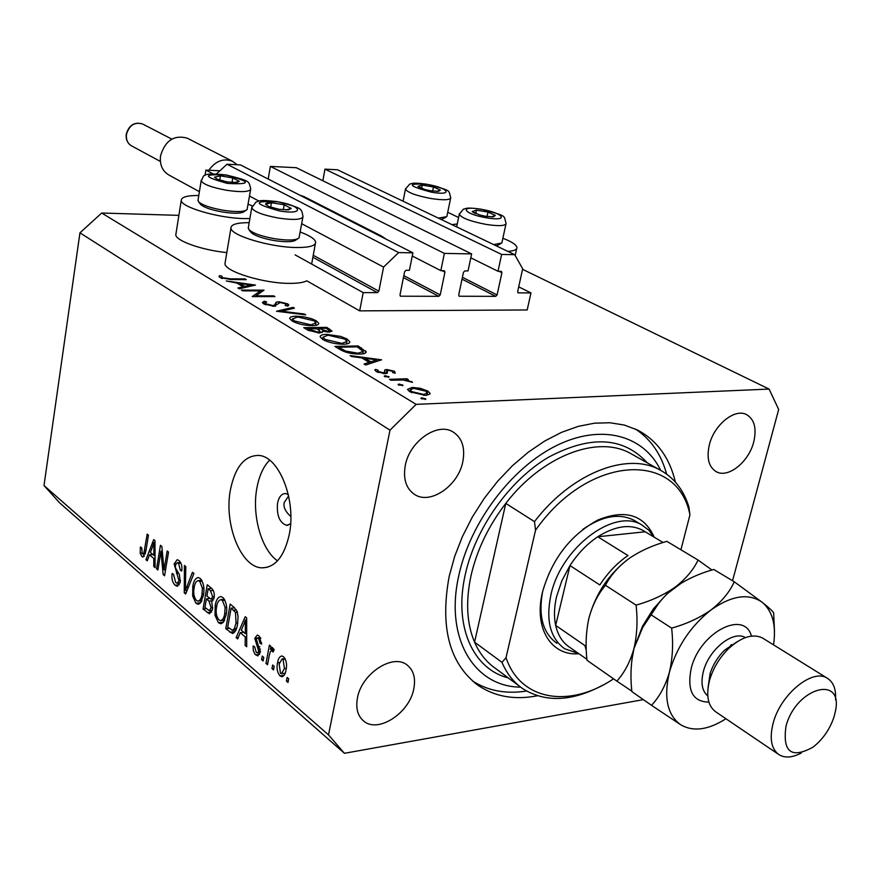 <?xml version="1.0" encoding="UTF-8"?>
<svg xmlns="http://www.w3.org/2000/svg" width="880" height="880" viewBox="0 0 880 880"><rect width="100%" height="100%" fill="white"/><g stroke="black" fill="none" stroke-linecap="round" stroke-linejoin="round"><path stroke-width="1.32" d="M363.187 292.622L359.678 310.86L527.186 309.969L530.959 292.941L518.144 292.853L517.682 291.544L522.665 268.763L514.701 254.683L501.633 254.441L498.014 271.271L501.402 271.381L501.897 272.712L497.101 294.954L495.693 296.34L459.217 296.241L458.733 294.921L463.452 272.316L464.893 270.908L468.05 270.941L471.625 253.902L444.367 253.407L440.836 270.644L444.411 270.765L444.928 272.118L440.242 294.899L438.79 296.318L400.51 296.197L400.004 294.855L404.602 271.7L406.098 270.259L409.409 270.303L412.896 252.835L398.673 252.582L383.57 267.08L378.873 291.192L377.366 292.644L363.187 292.622L295.097 254.87M225.225 262.13L224.983 263.571C224.389 271.436 264.055 283.624 289.982 283.371C297.946 283.382 303.545 282.524 306.79 280.819L359.678 310.86M249.513 196.075L258.94 201.069M301.708 223.718L383.57 267.08M412.896 252.835L240.471 164.912L227.007 164.23L398.673 252.582M227.007 164.23L216.513 173.899M412.258 256.003L440.836 270.644M268.191 179.036L270.369 166.408L444.367 253.407M270.369 166.408L296.318 167.706L471.625 253.902M470.8 257.818L498.014 271.271M514.701 254.683L337.469 169.774L324.962 169.147L501.633 254.441M324.962 169.147L322.85 180.752M518.705 286.847L530.959 292.941M288.299 494.505L285.56 493.548C281.6 493.614 278.938 496.837 277.552 503.184C276.54 515.383 279.543 522.764 286.561 525.327L290.609 523.809M288.607 495.924L284.141 502.667C283.272 507.21 285.505 511.819 290.829 516.505M502.909 238.26C511.621 241.648 516.296 244.684 516.934 247.39C517.143 249.601 514.118 250.943 507.859 251.405M226.82 252.571C202.389 250.272 175.615 240.834 175.802 234.773L176 233.541M249.898 218.559L243.65 218.57C218.394 218.141 180.763 207.086 181.258 200.387C181.346 197.087 187.187 195.448 198.781 195.481M249.194 222.651C237.083 222.651 231 224.444 230.945 228.041C230.439 235.4 270.402 247.39 296.417 247.522C309.276 247.599 315.689 245.806 315.645 242.121C314.952 238.986 309.804 235.609 300.212 232.012M230.428 489.808C223.696 523.908 240.878 567.589 261.954 567.842C275.242 567.6 284.35 556.446 289.289 534.38C296.549 499.807 278.817 455.686 258.357 455.433C244.409 455.686 235.092 467.148 230.428 489.808M269.588 460.174C263.395 466.532 259.171 475.772 256.916 487.894C251.669 515.02 261.294 549.714 277.508 560.824M675.4 482.108C669.614 457.677 656.953 440.297 637.406 429.979L624.327 425.051L609.928 422.752L594.462 423.181L578.237 426.371L561.572 432.333L544.83 440.957L528.363 452.122L512.545 465.608L497.728 481.129L484.242 498.366L472.406 516.923L462.495 536.393L454.696 556.336L449.196 576.312C439.846 627.044 449.339 663.289 477.664 685.058C494.571 696.652 514.481 700.227 537.394 695.783M357.467 697.873C355.586 708.191 357.665 715.913 363.671 721.039C377.916 733.667 409.442 713.152 413.765 688.952C415.833 678.227 413.622 670.263 407.143 665.049C393.019 653.103 361.592 673.574 357.467 697.873M709.324 444.906C706.398 458.216 708.774 467.181 716.441 471.801C728.299 478.489 748.913 461.802 753.742 441.892C756.855 428.296 754.391 419.166 746.35 414.502C734.591 408.21 713.999 424.963 709.324 444.906M405.284 465.52C402.985 478.951 406.087 488.587 414.579 494.45C430.265 505.153 458.37 485.76 462.825 461.626C465.366 447.722 462.077 437.811 452.947 431.893C437.415 421.96 409.497 441.386 405.284 465.52M178.882 215.369L101.706 213.026L79.948 232.837L44 485.551L59.554 502.766L344.432 753.302L643.357 699.633M260.469 290.895L242.66 290.851L241.417 290.092L264.033 290.158L255.794 295.834L273.636 295.845L274.912 296.604L252.197 296.593L260.469 290.895L260.095 293.051M273.966 306.295L263.626 303.842L262.383 302.544L264.275 301.202L266.651 301.928L265.232 303.017L265.98 303.831L272.701 305.525L274.428 305.206L276.199 302.214L278.85 301.73L287.694 303.831L288.816 305.019L287.727 306.141L285.153 305.448L286 304.557L285.219 303.754L280.236 302.5L273.966 306.295M276.54 311.267L293.04 307.351L294.448 308.187L281.336 311.19L304.282 314.017L305.712 314.864L276.54 311.267M292.116 321.013L289.718 318.56C289.696 317.064 291.885 316.272 296.285 316.195L303.875 316.833L311.575 318.703L316.195 320.727L318.758 323.301C318.78 324.786 316.602 325.567 312.213 325.644C304.337 325.457 297.638 323.917 292.116 321.013M322.751 339.482L320.177 336.853C320.133 335.302 322.311 334.466 326.689 334.367L340.791 336.435L347.061 339.009L349.8 341.77C349.844 343.299 347.677 344.113 343.31 344.234C335.346 344.091 328.493 342.507 322.751 339.482M350.108 355.597L381.546 359.81L365.684 364.991L364.067 364.012L369.204 362.34L361.746 357.874L351.703 356.554L350.108 355.597M421.366 398.739L420.871 398.222L421.883 397.76L425.876 399.091L421.366 398.739M522.544 269.313L769.087 389.07L416.141 404.36L389.994 430.155L328.504 734.877L344.432 753.302M101.706 213.026L416.141 404.36M412.126 387.42L420.046 388.245L427.823 391.061L430.1 393.382L429.891 394.108L425.48 395.417L409.772 391.754L407.495 389.455L412.126 387.42L411.895 388.564M398.552 384.989L398.09 384.505L399.102 384.054L403.018 385.341L398.552 384.989M391.006 380.248L389.466 379.324L406.813 378.752L408.364 379.665L405.823 379.753L412.511 382.316L403.095 380.017L391.006 380.248M384.67 376.618L384.219 376.145L385.242 375.705L389.103 376.97L384.67 376.618M386.881 369.512L394.515 371.239L395.241 373.197L392.733 372.625L392.403 371.294L388.487 370.414L387.343 370.711L387.123 373.219L385.022 373.648L376.376 371.624L374.924 370.084L375.221 369.435L377.828 369.996L378.433 371.514L383.405 372.735L384.648 372.438L384.791 369.919L386.881 369.512L386.078 373.56M359.491 354.09C351.626 354.068 345.059 352.495 339.801 349.393L334.851 346.412L358.182 345.961L366.157 351.868C365.97 353.287 363.748 354.024 359.491 354.09M307.857 330.143L303.732 327.646L326.832 327.382L332.057 331.1L329.043 332.145L322.344 331.144L322.696 331.859L319.385 333.003L307.857 330.143M226.248 280.962L255.464 285.076L239.272 288.805L237.93 287.991L243.166 286.792L236.918 283.052L226.248 280.962M222.475 277.651L230.164 278.817L245.069 278.916L246.29 279.642L231.154 279.543L220.088 277.585L219.065 276.474L219.45 275.649L221.892 276.1L222.321 278.553M732.556 580.745L778.679 409.464L769.087 389.07M160.963 551.21L157.861 569.987L156.563 568.865L160.446 545.27L161.843 546.447L164.054 569.866L167.189 550.957L168.52 552.079L164.571 575.784L163.163 574.574L160.963 551.21L162.283 551.089M180.334 581.801L177.111 586.245L175.087 585.233C172.447 582.582 171.468 578.677 172.15 573.507L173.525 574.343L175.67 582.549L177.089 583.264L178.981 580.723L174.13 563.926L177.21 559.68L178.981 560.538C181.412 562.848 182.336 566.368 181.764 571.076L180.367 570.24L178.552 563.376L177.221 562.716L175.461 565.114L175.472 567.897L179.3 574.387L180.334 581.801M193.919 573.485L185.647 594L184.25 592.79L184.415 565.477L185.812 566.654L185.35 590.535L192.489 572.275L193.919 573.485M195.954 603.262L192.687 596.112L192.764 586.707C193.512 581.207 195.338 578.149 198.253 577.533L200.244 578.457C203.665 582.802 204.71 588.456 203.39 595.441L200.519 602.965L198.044 604.241L195.954 603.262L200.717 602.723M218.438 622.699L215.061 615.384L215.16 605.825C215.93 600.281 217.811 597.201 220.803 596.585L222.915 597.553C226.446 602.019 227.524 607.794 226.149 614.867L223.168 622.479L220.649 623.733L218.438 622.699L223.487 622.083M240.262 632.654L237.677 638.968L236.148 637.648L245.212 616.715L246.664 617.947L246.697 646.756L245.146 645.425L245.245 636.933L240.262 632.654L243.672 632.214M288.695 678.821L288.002 682.462L286.418 681.087L287.111 677.457L288.695 678.821M79.948 232.837L389.994 430.155M44 485.551L328.504 734.877M286.055 669.79C285.483 673.882 284.064 676.203 281.798 676.742L279.961 675.895C277.2 672.364 276.397 667.975 277.574 662.75C278.146 658.724 279.565 656.458 281.82 655.963L283.613 656.777C286.385 660.231 287.199 664.576 286.055 669.79M274.186 666.325L273.504 669.922L271.953 668.591L272.635 664.994L274.186 666.325M269.302 655.27L267.52 664.752L265.98 663.432L269.412 645.117L270.963 646.426L270.413 649.363L272.272 647.394L274.131 649.88L273.053 652.014L271.491 650.551L270.281 651.761L269.302 655.27M263.78 657.36L263.109 660.946L261.58 659.626L262.251 656.051L263.78 657.36M260.337 652.113L257.565 655.809L254.892 654.104L253.264 650.408L253.143 645.953L254.705 646.921L256.245 652.377L257.378 652.938L258.731 651.255L254.771 638.308L257.268 635.085L259.094 635.976L261.591 644.149L260.007 643.17L258.665 638.627L257.422 637.989L256.344 639.232L260.337 652.113M237.49 624.36C236.797 629.475 235.114 632.522 232.474 633.523L225.764 628.672L230.186 604.054L234.146 607.398L237.16 611.523L238.084 616.935L237.49 624.36M212.553 609.015L209.462 613.822L203.038 609.026L207.273 584.738L211.486 588.291C213.763 590.26 214.654 593.362 214.148 597.608L211.728 601.436L212.553 609.015M149.479 554.774L147.268 560.835L145.937 559.68L153.714 539.594L154.979 540.661L155.1 567.611L153.758 566.445L153.824 558.492L149.479 554.774L152.768 554.466M141.845 556.49L140.206 553.201L140.382 546.975L141.702 547.756L142.34 553.817L143.902 553.157L147.18 534.083L148.456 535.172L145.882 551.078L143 557.062L141.845 556.49L144.353 556.259M288.321 680.812L286.418 681.087M284.174 675.279L279.961 675.895M279.499 662.475L277.574 662.75M283.063 659.384L282.095 658.966L279.136 664.081L280.511 673.299L281.457 673.728L284.438 668.613L283.063 659.384L285.296 659.076M286.297 668.349L284.438 668.613M273.801 668.327L271.953 668.591M267.817 663.168L265.98 663.432M273.746 648.912L270.413 649.363M273.79 650.562L272.063 650.793M263.406 659.373L261.58 659.626M259.622 654.346L255.651 654.885M260.491 651.013L258.731 651.255M260.491 649.055L258.687 649.297M260.447 637.571L254.771 638.308M261.679 642.95L260.007 643.17M260.865 638.341L258.665 638.627M238.337 637.362L236.148 637.648M246.697 645.216L245.146 645.425M246.686 636.746L245.245 636.933M243.936 624.085L241.274 630.168L245.289 633.6L245.465 619.927L243.936 624.085M246.664 619.784L245.465 619.927M246.675 633.424L245.289 633.6M235.114 631.576L229.889 632.236M235.631 630.641L234.938 630.036M229.13 628.254L225.764 628.672M231.121 608.168L227.733 627.055L232.408 630.355L234.377 628.628L236.027 623.073L235.499 612.436L231.121 608.168L234.575 607.772M236.412 609.928L233.585 610.258M237.38 612.216L235.499 612.436M237.743 622.864L236.027 623.073M236.533 628.364L234.377 628.628M216.579 615.208L215.061 615.384M216.865 605.627L215.16 605.825M223.333 599.412L223.806 598.466M224.191 621.038L223.597 620.202M222.409 600.446L220.781 599.698C218.515 600.292 217.107 602.756 216.579 607.079C215.556 612.249 216.348 616.506 218.933 619.839L220.517 620.576C222.75 620.092 224.147 617.749 224.719 613.558L225.115 607.486L222.409 600.446L224.873 600.16M226.622 607.31L225.115 607.486M226.391 613.36L224.719 613.558M206.36 608.641L203.038 609.026M213.851 598.884L211.365 599.137M208.186 588.775L206.91 596.057L211.09 599.17L212.663 596.805L210.496 590.733L208.186 588.775L211.618 588.401M214.28 596.629L212.663 596.805M206.415 598.895L204.93 607.409L209.253 610.687L211.134 607.827L209.011 601.117L206.415 598.895L209.814 598.51M212.74 607.64L211.134 607.827M194.161 595.947L192.687 596.112M194.403 586.531L192.764 586.707M200.871 580.316L201.256 579.535M201.531 601.491L201.047 600.787M199.771 581.306L198.231 580.602C196.02 581.185 194.656 583.627 194.139 587.928C193.16 593.032 193.93 597.201 196.427 600.435L197.923 601.139C200.09 600.655 201.454 598.334 202.015 594.176L202.378 588.192L199.771 581.306L202.18 581.053M203.841 588.038L202.378 588.192M203.621 594L202.015 594.176M186.219 592.57L184.25 592.79M187.121 590.348L185.35 590.535M179.322 584.782L175.087 585.233M180.488 580.558L178.981 580.723M175.857 563.75L174.13 563.926M181.885 570.086L180.367 570.24M180.906 563.145L178.552 563.376M158.07 568.722L156.563 568.865M165.583 569.712L164.054 569.866M164.802 574.409L163.163 574.574M147.752 559.515L145.937 559.68M155.1 566.313L153.758 566.445M155.056 558.371L153.824 558.492M152.636 546.557L150.348 552.398L153.846 555.379L153.945 542.586L152.636 546.557M154.99 542.487L153.945 542.586M155.045 555.269L153.846 555.379M141.801 553.058L140.206 553.201M145.519 553.003L143.902 553.157M248.127 204.248L252.274 205.832M451.935 224.609L457.259 223.982M458.59 217.514L447.766 212.289M421.652 398.893L421.883 397.76M425.183 399.531L425.381 398.574M419.881 389.026L420.046 388.245M426.943 395.307L427.823 391.061M423.874 394.46L427.361 392.876L425.689 391.138L413.688 388.366L410.19 389.862L411.917 391.666L423.874 394.46L423.676 395.417M411.697 392.755L411.917 391.666M398.882 385.165L399.102 384.054M402.358 385.759L402.545 384.846M406.615 379.731L406.813 378.752M405.713 380.303L405.823 379.753M411.609 382.173L411.752 381.491M385.022 376.805L385.242 375.705M388.465 377.388L388.641 376.497M394.163 372.955L394.515 371.239M387.035 373.263L387.321 371.811M375.023 370.403L375.221 369.435M378.235 372.493L378.433 371.514M383.24 373.593L383.405 372.735M384.406 373.648L384.648 372.438M384.538 371.206L384.791 369.919M368.896 363.935L369.204 362.34M370.843 361.812L376.882 359.854L364.958 358.292L370.843 361.812L370.524 363.407M376.574 361.438L376.882 359.854M364.694 359.634L364.958 358.292M357.929 347.27L358.182 345.961M365.288 353.111L365.706 350.933M357.247 346.863L338.701 347.226L345.719 351.076L358.039 353.221L363.22 351.45L357.247 346.863M338.437 348.568L338.701 347.226M357.874 354.09L358.039 353.221M345.521 352.066L345.719 351.076M326.513 335.269L326.689 334.367M346.72 340.758L347.061 339.009M341.891 343.376L346.973 341.429L344.762 339.086L328.086 335.192L322.949 337.194L325.094 339.416L341.891 343.376L341.737 344.223M324.874 340.593L325.094 339.416M326.59 328.658L326.832 327.382M322.069 332.607L322.344 331.144M327.734 329.34L325.864 328.229L318.483 328.317L327.613 331.32L329.318 330.726L327.734 329.34M327.47 332.101L327.613 331.32M319.154 330.242L319.407 328.867M318.241 329.626L318.483 328.317M317.02 328.889L307.483 328.449L317.999 332.178L320.1 331.342L317.02 328.889M317.856 332.97L317.999 332.178M309.21 330.858L309.441 329.626M307.241 329.769L307.483 328.449M296.131 317.053L296.285 316.195M315.865 322.553L316.195 320.727M310.86 324.83L315.986 322.971L313.929 320.782L297.627 316.987L292.446 318.901L294.448 320.958L310.86 324.83L310.706 325.633M294.239 322.113L294.448 320.958M292.82 308.561L293.04 307.351M281.215 311.85L281.336 311.19M304.161 314.677L304.282 314.017M263.791 303.941L264.275 301.202M265.804 304.843L265.98 303.831M272.569 306.251L272.701 305.525M274.23 306.295L274.428 305.206M275.495 306.185L276.199 302.214M278.663 302.753L278.85 301.73M287.298 306.02L287.694 303.831M255.662 296.593L255.794 295.834M273.493 296.604L273.636 295.845M242.968 287.958L243.166 286.792M244.827 286.407L250.998 284.999L239.91 283.47L244.827 286.407L244.629 287.573M250.789 286.154L250.998 284.999M239.69 284.713L239.91 283.47M244.948 279.631L245.069 278.916M219.241 276.892L219.45 275.649M221.705 278.355L221.914 277.112M227.282 181.94L236.973 182.512L239.305 181.28L232.76 177.925L220.429 175.879L214.5 177.166L217.316 179.267L227.282 181.94M245.74 210.507L244.321 211.453C241.703 213.565 234.575 213.774 222.948 212.08C211.288 210.001 203.808 207.416 200.508 204.336L200.299 204.05M198.077 199.881L198.528 201.707C202.18 205.106 210.474 207.966 223.41 210.287C236.302 212.168 244.2 211.937 247.082 209.605L250.613 189.607M234.531 182.633L239.305 181.28L232.76 177.925L220.429 175.879L214.5 177.166L217.316 179.267M232.001 182.512L232.76 177.925M219.725 180.158L220.429 175.879M430.639 190.784L438.647 191.323L440.374 190.113L433.455 186.978L422.268 185.097L417.89 186.34L424.787 189.497L430.639 190.784M445.632 217.404L441.177 219.461M438.372 218.119L446.809 216.656L450.626 198.286M436.744 191.411L440.374 190.113L433.455 186.978L422.268 185.097L417.89 186.34L420.827 188.144M432.63 191.081L433.455 186.978M421.597 188.474L422.268 185.097M485.672 216.304L493.482 216.832L495.363 215.424L487.96 212.069L476.432 210.144L472.197 211.574L479.589 214.951L485.672 216.304M500.478 243.859L496.309 245.872M493.625 244.585L501.831 243.012L505.945 224.081M491.513 216.898L495.363 215.424L487.96 212.069L476.432 210.144L472.197 211.574L474.595 213.191M487.014 216.513L487.96 212.069M475.695 213.664L476.432 210.144M279.136 209.308L288.607 209.858L291.225 208.417L284.185 204.798L271.436 202.708C267.476 202.62 265.529 203.126 265.584 204.215L268.785 206.525L279.136 209.308M297.451 238.953L296.142 239.811C293.48 242.033 286.319 242.308 274.648 240.636C262.405 238.447 254.496 235.664 250.888 232.287L250.635 231.946M248.369 227.48L248.875 229.57C252.857 233.31 261.635 236.39 275.209 238.81C288.156 240.68 296.098 240.372 299.024 237.919L302.874 217.239M285.956 209.968L291.225 208.417L284.185 204.798L271.436 202.708L265.584 204.215L268.785 206.525M283.294 209.825L284.185 204.798M270.644 207.229L271.436 202.708M578.919 653.741C551.155 656.216 533.533 628.155 542.542 591.91C551.98 558.932 570.482 534.941 598.037 519.948C625.328 509.025 644.061 514.778 654.236 537.196M542.641 591.481C538.142 615.956 542.894 633.226 556.897 643.302M534.479 521.631L535.546 530.189C588.632 454.3 677.688 450.549 689.942 514.877L688.886 506.902C683.54 489.742 673.794 477.367 659.637 469.788C626.912 451.638 571.395 473.198 534.479 521.631L505.791 503.393C488.488 525.91 476.883 550.066 470.976 575.839C465.553 601.48 466.741 623.59 474.562 642.158L501.974 662.354C506.792 673.618 513.678 682.363 522.61 688.578C545.27 702.79 571.978 701.657 602.723 685.201M660.682 470.349C643.72 435.16 601.502 423.379 556.567 445.544C511.687 467.555 470.382 522.093 458.876 575.201C444.378 638.209 474.254 686.95 520.63 687.137M635.404 429.011C650.749 439.131 661.166 454.168 666.655 474.122M535.546 530.189L506.022 657.69C520.597 701.019 569.767 708.334 613.569 678.821M689.942 514.877L680.922 549.78M506.022 657.69L501.974 662.354M526.526 691.053C506.044 694.232 488.037 690.866 472.505 680.966M578.743 653.609L564.641 648.736C550.275 638.319 545.688 620.433 550.88 595.056C560.714 547.734 614.647 507.309 642.07 525.107L633.963 520.245C619.245 512.875 602.173 515.933 582.747 529.441M633.369 455.037L630.036 453.167C597.245 434.984 542.157 455.851 505.791 503.393L474.562 642.158C479.446 653.334 486.365 662.046 495.319 668.294L519.827 686.51M642.07 525.107L648.802 530.189L654.071 537.108M586.311 650.661L584.969 645.623L555.665 625.394L569.976 565.576L599.852 584.969C607.805 572.726 617.188 562.914 627.979 555.544L597.74 536.756L645.238 531.784C632.181 523.49 616.352 525.151 597.74 536.756C587.048 543.939 577.786 553.553 569.976 565.576L561.869 580.756L556.611 596.442C554.136 607.046 553.817 616.693 555.665 625.394C557.909 635.294 562.562 642.587 569.613 647.24L586.894 659.307M645.238 531.784L663.058 542.509M737.671 641.421L724.702 650.056C717.992 656.678 713.141 664.422 710.16 673.266L708.103 687.313M763.422 638.572L762.465 637.978C752.807 633.358 741.521 636.9 728.618 648.604C720.181 656.942 714.087 666.677 710.325 677.809L709.456 680.735C705.815 695.904 708.026 706.343 716.067 712.063L778.272 754.182M834.207 716.254L835.351 711.513C843.777 674.311 796.103 687.423 786.027 726.099C782.342 752.026 791.351 759.033 813.054 747.12C823.086 739.2 830.137 728.904 834.207 716.254M801.394 752.917C792.583 757.636 785.18 758.263 779.163 754.787C771.232 749.144 769.252 738.54 773.212 722.975C780.571 694.364 812.438 668.228 827.167 678.139C833.426 682 836.209 689.227 835.538 699.82M711.953 570.009L698.06 560.054L666.853 541.343C652.641 545.325 640.013 551.056 628.991 558.536C618.431 566.467 610.588 575.399 605.462 585.31L636.086 605.132C637.802 620.323 637.109 634.777 633.985 648.483C630.212 661.771 624.503 672.661 616.869 681.131L586.982 660.264C585.343 645.557 585.992 631.532 588.918 618.167C592.438 605.154 597.949 594.209 605.462 585.31M698.06 560.054C693.429 569.888 685.762 578.941 675.07 587.224C663.839 595.012 650.848 600.985 636.086 605.132M616.869 681.131L631.851 691.163M729.553 647.724L730.939 644.963M709.456 679.195L710.116 678.48M730.477 646.877L731.412 644.655M681.791 582.791L666.853 593.978L653.323 608.96L642.477 626.285L633.985 648.483L631.851 660.044M588.918 618.167C595.661 593.516 609.026 573.639 628.991 558.536M773.531 644.842C776.369 625.438 772.64 611.292 762.355 602.426C748.946 592.922 731.918 595.364 711.271 609.763C699.908 617.782 686.697 623.898 671.638 628.122C673.409 643.643 672.661 658.361 669.394 672.309C665.467 685.751 659.516 696.762 651.53 705.331L631.884 691.625C630.179 676.522 630.872 662.145 633.985 648.483L642.763 627.352L655.017 608.938C659.758 600.985 666.446 593.747 675.07 587.224C686.257 579.469 699.149 573.551 713.746 569.459L734.25 581.768C729.729 591.91 722.062 601.249 711.271 609.763C690.778 625.867 676.819 646.712 669.394 672.309C663.564 697.488 667.304 714.956 680.603 724.702C693.143 732.028 708.257 730.037 725.934 718.74M774.488 631.455L773.663 612.865C772.739 611.204 768.966 607.717 762.355 602.426L734.25 581.768M651.53 705.331L680.603 724.702M671.638 628.122L651.497 615.098M187.913 138.523L187.121 138.116C173.987 134.695 165.121 140.602 160.523 155.859C159.566 164.802 162.426 171.226 169.114 175.131L199.397 191.675M205.029 175.395L205.887 170.104L219.901 170.775M299.717 195.118L304.293 196.746M378.103 235.092L381.898 236.291L385.968 239.107M205.887 170.104L212.971 173.844M208.802 170.236C215.589 160.974 223.465 157.971 232.452 161.249L237.138 164.736M312.884 257.246L377.366 292.644M313.247 255.266L378.873 291.192M400.158 295.878L400.917 296.296M403.436 277.596L438.79 296.318M403.821 275.66L440.242 294.899M442.068 270.655L444.928 272.118M458.887 295.966L459.58 296.318M462.022 279.147L495.693 296.34M462.407 277.288L497.101 294.954M498.993 271.282L501.897 272.712M517.847 292.611L518.474 292.919M259.897 646.745L257.444 647.064M246.675 625.581L245.344 625.746M211.596 612.095L207.185 612.612M213.257 590.425L210.496 590.733M212.927 600.666L209.011 601.117M188.452 587.048L186.571 587.257M178.618 573.221L176.506 573.441M155.012 547.921L153.857 548.031M146.047 550.033L144.573 550.176M361.152 349.272L361.416 347.886M340.274 349.668L340.527 348.326M329.274 332.134L329.835 329.153M275 306.251L275.462 303.633M230.043 279.532L230.164 278.817M227.491 183.425C251.647 184.668 251.273 181.896 226.358 175.109C202.114 173.756 202.488 176.528 227.491 183.425M197.967 200.574L201.168 180.752C204.853 176.407 198.517 172.117 226.314 174.977C251.471 181.357 248.424 180.961 250.734 188.914C249.766 191.972 241.758 192.434 226.721 190.3C211.596 187.473 203.082 184.294 201.168 180.752L201.278 180.07M431.453 192.181C454.036 196.108 448.745 187.814 426.877 184.338C406.065 183.172 407.594 185.79 431.453 192.181M403.084 201.212L405.46 189.145L409.673 184.118C412.819 183.513 411.708 182.27 426.756 184.228C453.552 191.268 447.898 189.915 450.758 197.648C450.142 200.101 443.597 200.398 431.112 198.55C416.152 195.69 407.605 192.555 405.46 189.145L405.581 188.518M486.695 217.833C509.982 221.848 503.448 212.784 480.953 209.253C458.062 205.205 463.551 214.137 486.695 217.833M456.665 226.875L459.25 214.335L463.254 209.264C466.576 208.527 465.366 207.141 480.799 209.121C509.333 216.612 503.151 215.468 506.11 223.344C505.56 225.94 499.004 226.314 486.431 224.466C470.679 221.452 461.615 218.064 459.25 214.335L459.404 213.598M279.532 210.947C305.261 215.314 302.324 205.623 277.343 201.773C252.615 200.607 253.341 203.665 279.532 210.947M248.226 228.294L251.735 207.801L255.959 202.092C260.117 201.146 257.785 199.364 277.266 201.63C304.304 208.571 300.993 208.593 303.017 216.425C302.126 219.703 294.063 220.275 278.839 218.141C262.878 215.16 253.836 211.717 251.735 207.801L251.878 206.998M508.266 677.919C472.945 669.108 453.475 626.175 465.289 574.464C475.442 528.176 509.432 480.348 548.328 457.314C590.48 434.973 623.458 436.821 647.262 462.847M708.906 702.119C692.78 701.8 686.873 690.635 691.163 668.624C699.523 632.654 744.293 609.235 751.443 636.086M745.36 637.593C733.238 629.926 708.653 649.616 703.362 671.583C700.612 682.935 702.086 691.042 707.773 695.926M126.467 134.409C125.928 139.777 127.71 143.649 131.813 146.014C127.578 143.583 125.73 139.645 126.247 134.211C128.964 125.103 134.376 121.682 142.483 123.948C134.519 121.803 129.173 125.29 126.467 134.409M142.967 124.19L171.798 139.106M288.079 525.195L286.561 525.327M515.174 255.519L516.659 248.688M175.802 234.773L181.258 200.387M311.641 264.044L315.381 243.551M267.421 567.281L261.954 567.842M474.397 682.561L477.664 685.058M362.901 720.379L363.671 721.039M715.693 471.394L716.441 471.801M413.457 493.691L414.579 494.45M281.798 676.742L282.546 676.632M282.095 658.966L285.032 658.548M281.457 673.728L285.175 673.189M271.491 650.551L273.966 650.221M257.675 652.905L260.238 652.553M257.422 637.989L260.458 637.593M257.565 655.809L258.17 655.721M232.804 630.311L235.961 629.915M220.649 623.733L221.441 623.634M220.781 599.698L224.389 599.291M220.517 620.576L224.675 620.07M209.649 610.643L212.267 610.335M198.044 604.241L198.77 604.153M198.231 580.602L201.729 580.228M198.55 601.073L201.927 600.688M177.463 583.22L180.092 582.945M177.221 562.716L180.521 562.397M177.111 586.245L177.738 586.179M143.088 554.059L145.31 553.85M224.983 263.571L230.945 228.041M430.1 393.382L429.968 393.965M427.251 393.382L426.855 395.318M410.19 389.862L409.805 391.765M387.167 371.239L386.738 373.395M387.464 372.361L387.332 373.021M377.597 370.579L377.289 372.108M384.681 372.394L384.439 373.648M366.157 351.868L366.047 352.418M363.132 351.901L362.758 353.837M349.8 341.77L349.668 342.441M346.863 342.023L346.489 343.981M322.949 337.194L322.553 339.361M329.285 330.902L329.054 332.145M320.056 331.584L319.792 332.992M318.758 323.301L318.648 323.906M315.887 323.51L315.535 325.402M292.446 318.901L292.072 320.991M265.232 303.017L264.968 304.513M285.967 304.755L285.802 305.624M221.826 276.793L221.573 278.3M200.508 204.336L198.528 201.707M235.631 182.534L236.973 182.512M421.135 188.298L420.057 187.836M437.448 191.345L438.647 191.323M492.349 216.832L493.482 216.832M250.888 232.287L248.875 229.57M287.32 209.869L288.607 209.858M659.637 469.788L633.347 455.026M710.16 673.266L710.325 677.809M724.702 650.056L728.618 648.604M827.167 678.139L762.465 637.978M642.477 626.285L642.763 627.352M653.323 608.96L655.017 608.938M131.813 146.014L160.358 161.425M303.446 196.317L381.898 236.291M187.121 138.116L232.452 161.249"/></g></svg>

